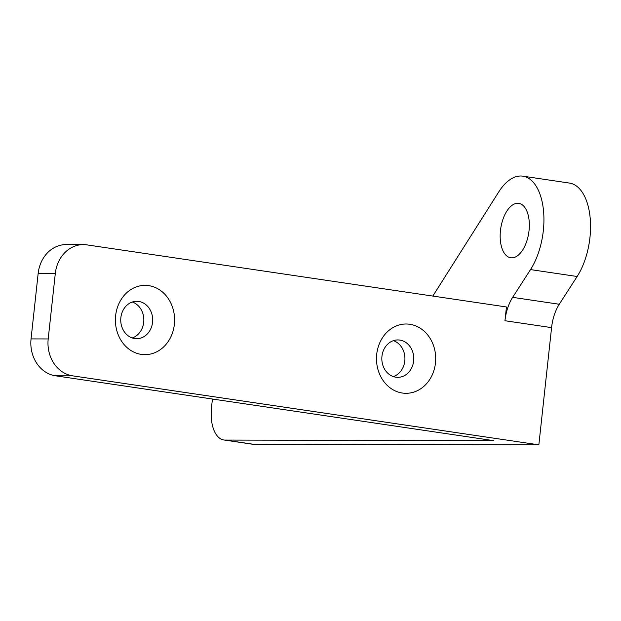 <?xml version="1.0" encoding="UTF-8"?>
<svg xmlns="http://www.w3.org/2000/svg" width="621" height="621" viewBox="0 0 621 621"><rect width="100%" height="100%" fill="white"/><g stroke="black" fill="none" stroke-linecap="round" stroke-linejoin="round"><path stroke-width="0.93" d="M141.262 354.389A34.652 29.606 90.1 0 0 174.369 324.356A34.652 29.606 90.1 0 0 148.737 285.637A34.652 29.606 90.1 0 0 115.63 315.662A34.652 29.606 90.1 0 0 141.262 354.389M134.695 338.546A18.7 15.983 90.1 0 0 136.674 338.693A18.7 15.983 90.1 0 0 152.657 321.189A18.7 15.983 90.1 0 0 138.731 301.441A18.7 15.983 90.1 0 0 136.752 301.294A18.7 15.983 90.1 0 0 120.769 318.798A18.7 15.983 90.1 0 0 134.695 338.546M132.242 337.956A18.7 15.983 90.1 0 0 143.831 320.009A18.7 15.983 90.1 0 0 132.32 302.016M402.354 393.031A34.652 29.606 90.1 0 0 435.461 362.998A34.652 29.606 90.1 0 0 409.829 324.278A34.652 29.606 90.1 0 0 376.714 354.304A34.652 29.606 90.1 0 0 402.354 393.031M395.787 377.188A18.7 15.983 90.1 0 0 397.766 377.335A18.7 15.983 90.1 0 0 413.749 359.831A18.7 15.983 90.1 0 0 399.823 340.083A18.7 15.983 90.1 0 0 397.844 339.935A18.7 15.983 90.1 0 0 381.861 357.44A18.7 15.983 90.1 0 0 395.787 377.188M393.334 376.598A18.7 15.983 90.1 0 0 404.923 358.651A18.7 15.983 90.1 0 0 393.411 340.657M500.464 230.538A27.503 14.182 98.4 0 1 518.776 203.37A27.503 14.182 98.4 0 1 529.038 230.608A27.503 14.182 98.4 0 1 510.726 257.777A27.503 14.182 98.4 0 1 500.464 230.538M432.821 296.07L498.733 191.943A55.005 28.356 98.4 0 1 522.804 176.162A55.005 28.356 98.4 0 1 543.328 230.639A55.005 28.356 98.4 0 1 530.513 269.592L512.643 297.35L559.265 304.251A33.006 17.015 -81.6 0 0 551.58 327.632L504.958 320.731L506.449 306.968L86.839 244.868A33.006 28.201 90.1 0 0 83.354 244.604A33.006 28.201 90.1 0 0 55.308 273.473L38.16 273.434A33.006 28.201 -89.9 0 1 66.206 244.573L83.354 244.604M522.804 176.162L569.426 183.063A55.005 28.356 98.4 0 1 589.95 237.532A55.005 28.356 98.4 0 1 577.142 276.492L559.265 304.251M223.839 439.978A33.006 17.015 -81.6 0 0 225.12 440.072L253.089 444.217A33.006 17.015 98.4 0 1 251.815 444.124L223.839 439.978A33.006 17.015 -81.6 0 1 211.528 407.298L212.429 399.031M253.089 444.217L538.849 444.838L551.58 327.632M48.197 338.95A33.006 28.201 90.1 0 0 72.61 375.837L55.471 375.798A33.006 28.201 -89.9 0 1 31.05 338.919L48.197 338.95L55.308 273.473M538.849 444.838L72.61 375.837M31.05 338.919L38.16 273.434M55.471 375.798L493.726 440.662L225.12 440.072M504.958 320.731A33.006 17.015 98.4 0 1 512.643 297.35M530.513 269.592L577.142 276.492"/></g></svg>
